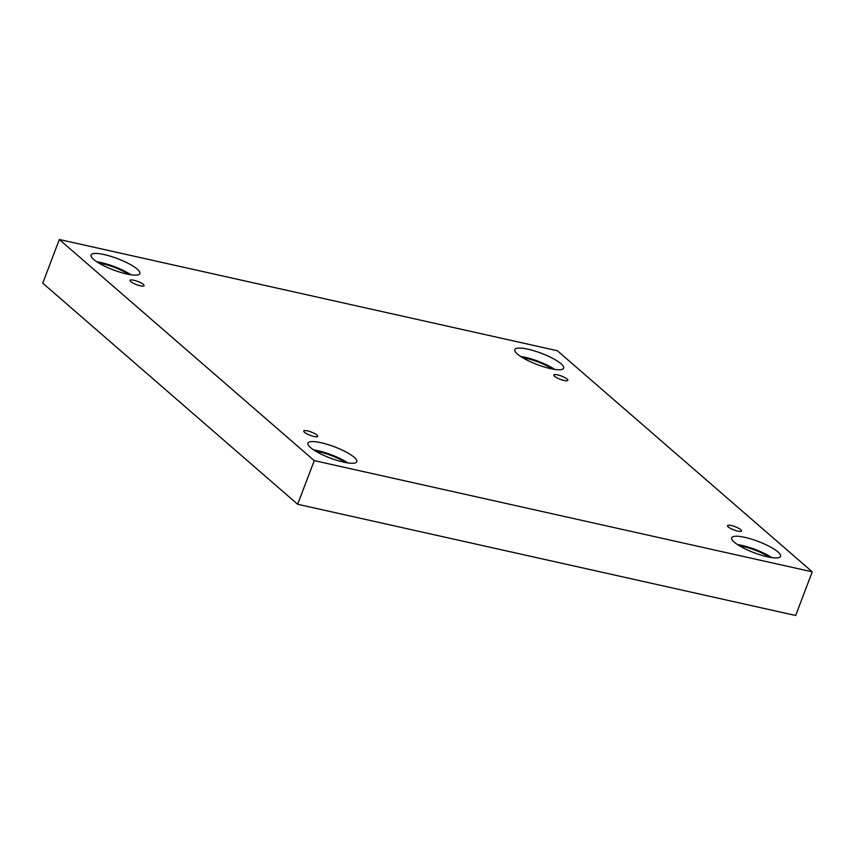 <?xml version="1.0" encoding="UTF-8"?>
<svg xmlns="http://www.w3.org/2000/svg" width="855" height="855" viewBox="0 0 855 855"><rect width="100%" height="100%" fill="white"/><g stroke="black" fill="none" stroke-linecap="round" stroke-linejoin="round"><path stroke-width="1.28" d="M812.25 571.835L557.342 350.721L59.337 239.507L42.75 283.165L297.658 504.279L795.663 615.493L812.25 571.835L314.245 460.621L297.658 504.279M130.804 281.626A7.503 1.721 -159.2 0 1 130.056 280.365A7.503 1.721 -159.2 0 1 137.676 281.413A7.503 1.721 -159.2 0 1 144.078 285.688A7.503 1.721 -159.2 0 1 138.414 285.313A7.503 1.721 -159.2 0 1 130.804 281.626M59.337 239.507L314.245 460.621M304.476 432.277A7.503 1.721 -159.2 0 1 303.728 431.016A7.503 1.721 -159.2 0 1 311.359 432.064A7.503 1.721 -159.2 0 1 317.75 436.339A7.503 1.721 -159.2 0 1 312.096 435.965A7.503 1.721 -159.2 0 1 304.476 432.277M728.257 526.915A7.503 1.721 -159.2 0 1 727.509 525.654A7.503 1.721 -159.2 0 1 735.129 526.701A7.503 1.721 -159.2 0 1 741.531 530.976A7.503 1.721 -159.2 0 1 735.866 530.602A7.503 1.721 -159.2 0 1 728.257 526.915M554.574 376.264A7.503 1.721 -159.2 0 1 553.837 375.003A7.503 1.721 -159.2 0 1 561.457 376.05A7.503 1.721 -159.2 0 1 567.848 380.325A7.503 1.721 -159.2 0 1 562.195 379.951A7.503 1.721 -159.2 0 1 554.574 376.264M310.525 447.56A26.142 6.017 -159.2 0 1 307.928 443.147A26.142 6.017 -159.2 0 1 334.497 446.812A26.142 6.017 -159.2 0 1 356.791 461.711A26.142 6.017 -159.2 0 1 337.062 460.396A26.142 6.017 -159.2 0 1 310.525 447.56M93.612 259.396A26.142 6.017 -159.2 0 1 91.015 254.993A26.142 6.017 -159.2 0 1 117.584 258.659A26.142 6.017 -159.2 0 1 139.878 273.557A26.142 6.017 -159.2 0 1 120.149 272.243A26.142 6.017 -159.2 0 1 93.612 259.396M517.393 354.034A26.142 6.017 -159.2 0 1 514.796 349.631A26.142 6.017 -159.2 0 1 541.365 353.286A26.142 6.017 -159.2 0 1 563.659 368.195A26.142 6.017 -159.2 0 1 543.93 366.88A26.142 6.017 -159.2 0 1 517.393 354.034M734.306 542.188A26.142 6.017 -159.2 0 1 731.698 537.784A26.142 6.017 -159.2 0 1 758.267 541.45A26.142 6.017 -159.2 0 1 780.572 556.348A26.142 6.017 -159.2 0 1 760.843 555.034A26.142 6.017 -159.2 0 1 734.306 542.188M739.468 545.821A23.138 5.322 -159.2 0 1 743.187 546.516A23.138 5.322 -159.2 0 1 769.425 557.193M771.712 557.578A26.142 6.017 20.8 0 0 737.512 544.582M522.555 357.657A23.138 5.322 -159.2 0 1 526.285 358.363A23.138 5.322 -159.2 0 1 552.522 369.039M554.799 369.424A26.142 6.017 20.8 0 0 520.599 356.428M98.785 263.03A23.138 5.322 -159.2 0 1 102.504 263.725A23.138 5.322 -159.2 0 1 128.742 274.402M131.018 274.786A26.142 6.017 20.8 0 0 96.829 261.79M315.687 451.184A23.138 5.322 -159.2 0 1 319.417 451.878A23.138 5.322 -159.2 0 1 345.655 462.566M347.932 462.94A26.142 6.017 20.8 0 0 313.732 449.954"/></g></svg>
